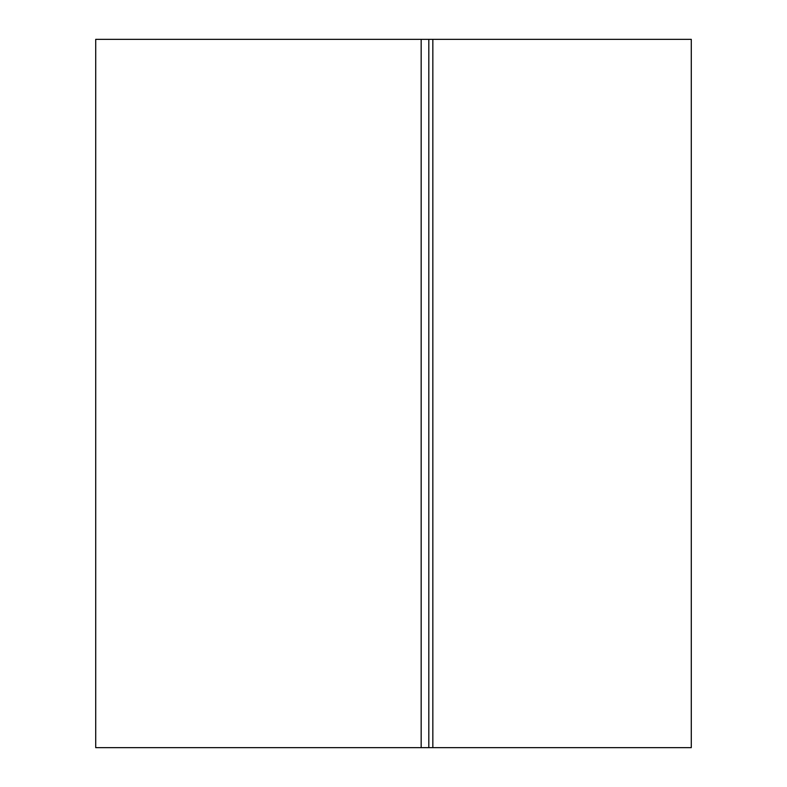 <?xml version="1.0" encoding="UTF-8"?>
<svg xmlns="http://www.w3.org/2000/svg" width="787" height="787" viewBox="0 0 787 787"><rect width="100%" height="100%" fill="white"/><g stroke="black" fill="none" stroke-linecap="round" stroke-linejoin="round"><path stroke-width="1.18" d="M421.163 747.65L421.163 39.35L95.719 39.35L95.719 747.65L691.281 747.65L691.281 39.35L421.163 39.35M432.84 39.35L432.84 747.65M428.817 747.65L428.817 39.35"/></g></svg>
